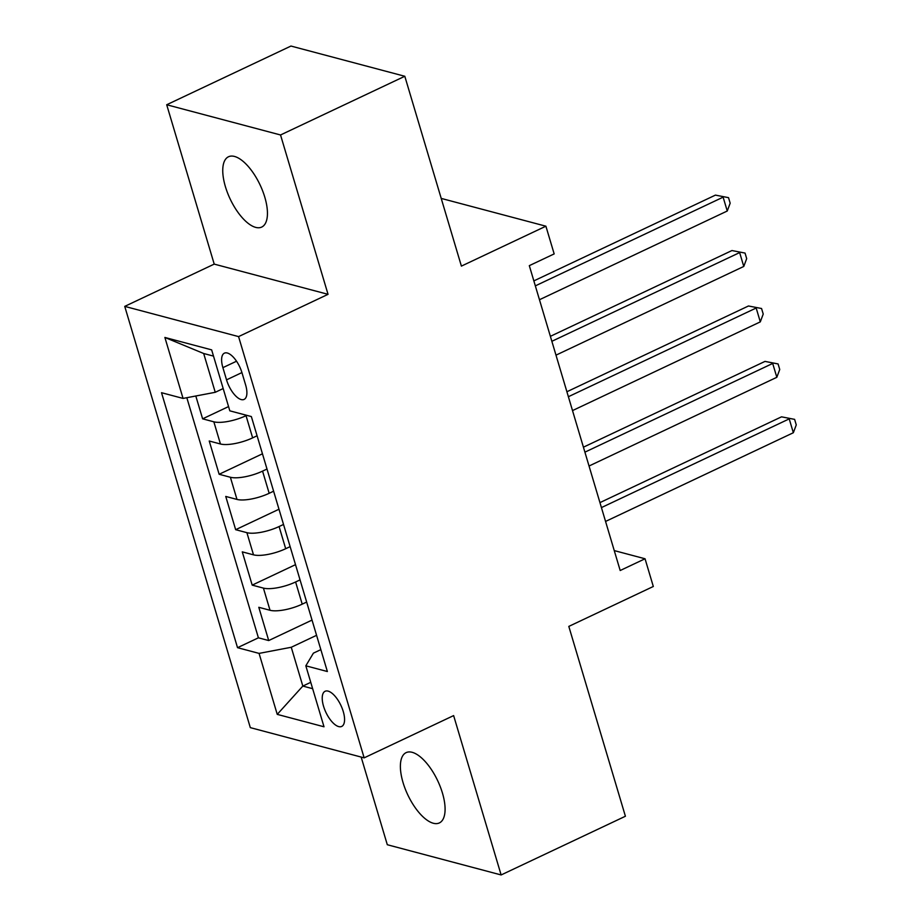 <?xml version="1.0" encoding="UTF-8"?>
<svg xmlns="http://www.w3.org/2000/svg" width="921" height="921" viewBox="0 0 921 921"><rect width="100%" height="100%" fill="white"/><g stroke="black" fill="none" stroke-linecap="round" stroke-linejoin="round"><path stroke-width="1.38" d="M442.425 793.004A38.878 16.543 -115.3 0 0 406.126 752.63A38.878 16.543 -115.3 0 0 403.041 782.551A38.878 16.543 -115.3 0 0 439.34 822.937A38.878 16.543 -115.3 0 0 442.425 793.004M264.788 197.152A38.878 16.543 -115.3 0 0 228.489 156.766A38.878 16.543 -115.3 0 0 225.415 186.698A38.878 16.543 -115.3 0 0 261.702 227.073A38.878 16.543 -115.3 0 0 264.788 197.152M343.245 711.473A19.445 8.277 -115.3 0 0 325.09 691.28A19.445 8.277 -115.3 0 0 323.547 706.246A19.445 8.277 -115.3 0 0 341.703 726.439A19.445 8.277 -115.3 0 0 343.245 711.473M361.159 757.062L387.304 844.73L501.128 874.95L625.405 816.248L568.81 626.407L653.311 586.481L645.045 558.771L614.261 550.597M124.738 306.382L250.316 727.636L364.152 757.856L238.574 336.602L124.738 306.382L214.213 264.108L328.037 294.329L280.537 134.973L166.701 104.752L214.213 264.108M166.701 104.752L290.967 46.05L404.803 76.27L461.398 266.111L545.9 226.198L441.217 198.406M280.537 134.973L404.803 76.27M195.805 395.995L202.62 418.836L228.546 406.587M257.086 435.771L252.642 437.866A24.303 7.426 163.4 0 1 220.453 443.991L209.228 441.009L219.14 474.269L262.462 453.8M273.606 491.192L269.174 493.299A24.303 7.426 -16.6 0 1 236.985 499.424L225.749 496.442L235.661 529.69L278.982 509.232M290.127 546.625L285.694 548.72A24.303 7.426 -16.6 0 1 253.505 554.845L242.281 551.863L252.193 585.123L295.503 564.665M545.9 226.198L554.166 253.908L529.31 265.651L620.19 570.513L645.045 558.771M222.894 367.652L226.531 379.855A18.834 8.013 -115.3 0 0 244.111 399.415A18.834 8.013 -115.3 0 0 245.608 384.909L241.97 372.717A18.834 8.013 -115.3 0 0 224.39 353.157A18.834 8.013 -115.3 0 0 222.894 367.652L236.536 361.216M320.842 649.639L313.405 653.15L305.83 665.814L327.369 671.524L251.352 416.557L229.824 410.835L211.646 349.865L164.882 337.454L183.06 398.425L161.52 392.703L237.526 647.682L259.066 653.392L291.255 647.267L302.825 686.076L312.645 688.678M305.83 665.814L324.008 726.784L277.244 714.374L259.066 653.392M300.05 579.885L295.606 581.98A24.303 7.426 163.4 0 1 263.418 588.105L252.193 585.123M306.658 602.058L302.215 604.153L295.606 581.98M283.518 524.452L279.086 526.547A24.303 7.426 163.4 0 1 246.897 532.672L235.661 529.69M266.998 469.031L262.566 471.126A24.303 7.426 163.4 0 1 230.377 477.251L219.14 474.269M246.782 415.336L246.034 415.693A24.303 7.426 163.4 0 1 213.845 421.818L202.62 418.836M186.825 397.711L258.41 637.816L268.713 640.556L312.035 620.086M302.215 604.153A24.303 7.426 -16.6 0 1 270.026 610.278L258.801 607.296L268.713 640.556M213.499 356.105L203.679 353.503L215.249 392.3L183.06 398.425M223.17 388.547L215.249 392.3M328.037 294.329L238.574 336.602M501.128 874.95L453.627 715.594L364.152 757.856M310.757 682.323L302.825 686.076L277.244 714.374M316.571 635.317L291.255 647.267M258.41 637.816L237.526 647.682M203.679 353.503L164.882 337.454M535.343 285.867L723.123 197.163L727.256 211.013L539.464 299.728M533.858 280.893L715.433 195.114L728.523 197.658L730.169 203.196L727.256 211.013M715.433 195.114L728.523 197.658M551.863 341.3L739.644 252.584L743.777 266.445L555.996 355.149M550.378 336.326L731.953 250.547L745.043 253.079L746.689 258.628L743.777 266.445M731.953 250.547L745.043 253.079M568.384 396.721L756.176 308.017L760.297 321.878L572.517 410.582M566.899 391.747L748.485 305.979L761.563 308.512L763.221 314.049L760.297 321.878M748.485 305.979L761.563 308.512M584.916 452.153L772.696 363.45L776.829 377.299L589.037 466.014M583.43 447.18L765.006 361.4L778.084 363.945L779.742 369.482L776.829 377.299M765.006 361.4L778.084 363.945M601.436 507.586L789.216 418.882L793.349 432.732L605.569 521.436M599.951 502.613L781.526 416.833L794.616 419.366L796.262 424.915L793.349 432.732M781.526 416.833L794.616 419.366M285.694 548.72L279.086 526.547M269.174 493.299L262.566 471.126M252.642 437.866L246.034 415.693M220.453 443.991L213.845 421.818M270.026 610.278L263.418 588.105M253.505 554.845L246.897 532.672M236.985 499.424L230.377 477.251M241.924 372.579L226.531 379.855"/></g></svg>
